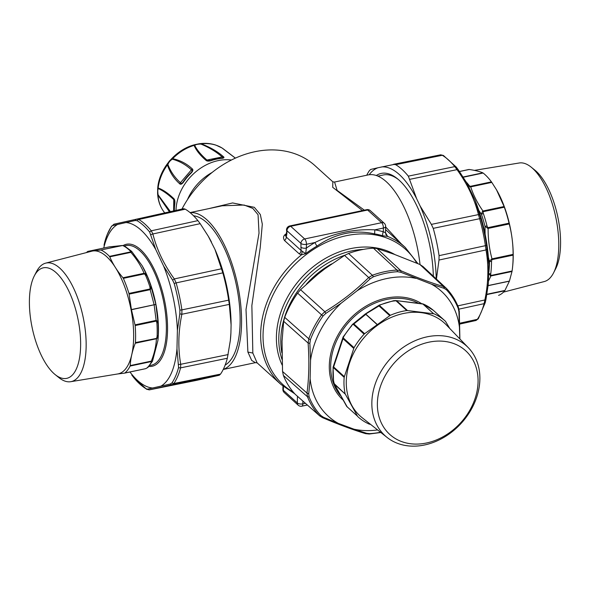 <?xml version="1.0" encoding="UTF-8"?>
<svg xmlns="http://www.w3.org/2000/svg" width="590" height="590" viewBox="0 0 590 590"><rect width="100%" height="100%" fill="white"/><g stroke="black" fill="none" stroke-linecap="round" stroke-linejoin="round"><path stroke-width="0.89" d="M369.178 174.751A85.307 35.201 78.1 0 1 377.939 167.759L440.671 154.809L443.422 155.472L456.181 167A2.058 1.468 140.7 0 1 456.269 167.125L466.513 182.531L475.061 200.217L480.828 218.625A88.913 36.691 -101.9 0 1 484.53 233.92A88.913 36.691 -101.9 0 1 486.529 245.293L488.808 264.549A84.274 34.773 -101.9 0 0 485.032 233.729A84.274 34.773 -101.9 0 0 475.061 200.217M488.808 264.549L488.395 282.949L485.946 299.484L485.231 302.611L484.088 303.666L484.869 299.963L485.946 299.484L485.231 302.611M488.196 284.933A84.274 34.773 -101.9 0 0 488.203 284.889A84.274 34.773 -101.9 0 0 488.395 282.949M467.169 183.689A84.274 34.773 -101.9 0 0 466.572 182.642A84.274 34.773 -101.9 0 0 466.565 182.627L458.172 169.625L457.014 169.647C467.354 183.977 474.5 198.955 478.453 214.598L479.633 218.706L480.828 218.625M377.939 167.759L370.697 169.441L369.451 170.576A90.403 37.303 -101.9 0 0 366.737 175.23M440.634 154.816L443.909 155.93M381.59 166.933A85.307 35.201 78.1 0 1 416.628 198.675L408.332 176.137A90.403 37.303 -101.9 0 0 395.676 164.676L393.412 164.33L440.671 154.809M408.332 176.137L454.787 166.616L457.014 169.647L409.866 179.308M436.423 279.055L438.99 260.035L439.071 255.654A90.403 37.303 -101.9 0 0 437.02 243.994A90.403 37.303 -101.9 0 0 433.23 228.352L431.371 224.392L478.453 214.598L479.884 215.144M416.628 198.675L420.102 205.954L431.371 224.392M439.071 255.654L485.4 245.691L486.005 249.939L487.097 248.869M459.853 323.195L477.354 319.323L476.064 320.466L459.883 324.05M420.102 205.954A85.307 35.201 78.1 0 1 436.231 278.878M433.333 276.172A78.935 32.568 -101.9 0 0 397.446 178.748A78.935 32.568 -101.9 0 0 376.287 175.532M398.324 179.478A76.98 31.764 -101.9 0 0 383.382 174.965L377.851 176.137M488.845 272.418A63.72 26.292 78.1 0 0 489.471 261.429L491.33 259.305L491.846 259.644L491.522 261.481L489.471 261.429L488.38 257.225M485.127 234.208L485.017 226.383L488.129 228.411L509.229 223.942C511.825 233.817 513.116 243.965 513.101 254.386L491.994 258.855C489.324 248.995 488.033 238.847 488.129 228.411L487.783 227.681L509.045 223.182L509.229 223.942M483.35 213.536A64.752 26.72 78.1 0 1 487.001 225.874L485.017 226.383A63.72 26.292 78.1 0 0 481.425 214.244L482.428 211.463L483.063 211.707L483.35 213.536L481.425 214.244L478.815 210.431M491.522 261.481A64.752 26.72 78.1 0 1 490.733 273.878L488.69 273.627L490.902 275.958L488.535 281.024M491.33 259.305L491.994 258.855L491.846 259.644L513.101 255.145A64.752 26.72 78.1 0 1 512.548 267.366A64.752 26.72 78.1 0 1 512.083 271.002L512.002 271.496L490.902 275.958L490.843 275.493L512.083 271.002M482.428 211.463L482.981 210.999C477.509 203.248 473.416 195.202 470.709 186.868L491.817 182.406L496.5 189.788L504.089 206.537L482.981 210.999L483.063 211.707L504.317 207.208A64.752 26.72 78.1 0 1 509.045 223.182M468.792 186.742L470.709 186.868L470.178 186.366L491.433 181.868L491.817 182.406M468.217 185.614L468.998 185.304L470.178 186.366L469.891 186.809M486.861 294.572L504.693 290.796A64.752 26.72 78.1 0 1 499.088 295.162A64.752 26.72 78.1 0 1 498.646 295.339L498.579 295.354M512.002 271.496L509.391 281.172L504.929 290.442L486.912 294.255M490.342 275.84L490.843 275.493L490.733 273.878M487.384 228.212L487.783 227.681L487.001 225.874M463.298 177.229L483.114 173.032A64.752 26.72 78.1 0 1 484.353 174.043A64.752 26.72 78.1 0 1 491.433 181.868M483.114 173.032L482.812 172.841C479.582 171.447 475.046 170.326 469.205 169.485L459.514 171.535M513.101 255.145L513.101 254.386M504.317 207.208L504.089 206.537M503.513 292.109L544.29 281.548A60.6 25.001 -101.9 0 0 553.56 272.882L555.714 268.679A56.492 23.305 -101.9 0 0 557.911 217.445A56.492 23.305 -101.9 0 0 535.499 170.65A56.492 23.305 -101.9 0 0 534.872 170.134L531.199 167.162A60.6 25.001 -101.9 0 0 519.215 162.988L474.404 170.377M512.548 267.366L512.688 266.06A62.747 25.886 -101.9 0 0 496.588 189.943A62.747 25.886 -101.9 0 0 496.551 189.869M553.56 272.882A60.6 25.001 -101.9 0 0 555.913 217.917A60.6 25.001 -101.9 0 0 531.87 167.722A60.6 25.001 -101.9 0 0 531.199 167.162M171.978 371.685A84.274 34.773 78.1 0 1 160.915 386.133L170.245 384.038L171.926 382.94A88.913 36.691 78.1 0 0 176.159 374.834A88.913 36.691 78.1 0 0 178.586 367.467L176.971 348.808A84.274 34.773 78.1 0 1 171.978 371.685M176.971 348.808L177.391 330.407L179.81 313.851L179.884 310.148A88.913 36.691 78.1 0 0 174.183 283.473L172.605 280.132L163.637 266.083A84.274 34.773 78.1 0 1 177.391 330.407M163.637 266.083L155.753 249.548L149.624 231.981A88.913 36.691 78.1 0 0 137.264 220.778L135.287 220.498L125.943 222.548A84.274 34.773 78.1 0 1 155.753 249.548M125.943 222.548L112.447 225.638L111.399 226.597A88.913 36.691 78.1 0 0 107.166 234.702A88.913 36.691 78.1 0 0 104.74 242.077L104.024 245.204M103.729 248.043A84.274 34.773 78.1 0 1 106.576 238.862A84.274 34.773 78.1 0 1 117.639 224.414M131.835 375.1L133.709 377.556A88.913 36.691 78.1 0 0 146.062 388.758L147.404 389.171L152.611 387.999A84.274 34.773 78.1 0 1 129.947 371.995M152.611 387.999L160.915 386.133M123.096 245.558A62.341 25.724 78.1 0 1 156.151 273.531A62.341 25.724 78.1 0 1 167.258 336.374A62.341 25.724 78.1 0 1 148.894 366.449M149.218 389.887L147.404 389.171M196.5 380.366L149.336 389.872L171.911 384.791L173.851 383.507L171.926 382.94M230.336 340.327A85.307 35.201 -101.9 0 0 230.366 340.076A85.307 35.201 -101.9 0 0 230.911 333.055L230.306 340.622L227.334 358.263A90.403 37.303 78.1 0 1 224.856 365.83A90.403 37.303 78.1 0 1 220.52 374.112L219.274 375.247L171.911 384.791L170.245 384.038M219.274 375.247L196.625 380.344M227.334 358.263L180.584 367.858L180.732 364.288L178.667 364.473M230.911 333.055L231.096 324.957L229.311 304.381L181.868 314.264L181.897 309.875L179.884 310.148M231.096 324.957A85.307 35.201 -101.9 0 0 227.157 288.281A85.307 35.201 -101.9 0 0 214.93 249.341L222.821 272.853A90.403 37.303 78.1 0 1 226.612 288.495A90.403 37.303 78.1 0 1 228.655 300.155L229.311 304.381M222.821 272.853L176.13 282.898L174.316 278.923L172.605 280.132M214.93 249.341L208.241 236.17L200.187 223.654L152.876 233.972L151.283 230.801L149.624 231.981M137.264 220.778A2.058 1.748 -59.2 0 1 138.783 219.48L185.26 209.177A90.403 37.303 78.1 0 1 197.916 220.638L200.187 223.654M197.916 220.638L151.283 230.801A89.945 37.111 78.1 0 0 138.783 219.48L136.497 219.141L135.287 220.498M185.26 209.177L183.667 208.69L113.914 224.215L112.447 225.638M133.901 377.799L131.777 375.019M228.168 354.568L180.732 364.288C177.892 348.277 178.276 331.602 181.868 314.264L179.81 313.851M221.693 268.738L174.316 278.923C163.954 264.637 156.807 249.651 152.876 233.972L150.915 234.65M104.047 245.116L104.769 241.93A2.058 1.453 -165 0 1 104.814 241.789M211.463 242.07A85.307 35.201 -101.9 0 0 208.477 236.575A85.307 35.201 -101.9 0 0 208.366 236.391M131.452 309.728L129.077 294.13L150.177 289.668L151.136 286.873L155.878 304.411L158.017 322.457L156.121 320.407L154.152 304.927L155.878 304.411L131.452 309.728L135.022 324.869L156.121 320.407L156.394 321.063L135.154 325.555L135.022 324.869M157.102 336.33A64.752 26.72 -101.9 0 0 156.896 323.032L158.017 322.457A63.72 26.292 -101.9 0 1 158.223 335.54L157.073 338.306L156.689 338.085L157.102 336.33L158.223 335.54L157.877 340.688L152.486 361.205L147.913 367.437L145.627 368.676L124.866 372.998A64.752 26.72 -101.9 0 0 130.11 366.051L130.228 365.571C130.611 358.396 132.3 350.947 135.294 343.218L156.402 338.756C156.092 345.917 154.403 353.366 151.335 361.11L130.228 365.571M131.423 309.566L154.123 304.764L150.177 289.668L149.904 286.88L151.136 286.873A63.72 26.292 -101.9 0 0 146.94 275.589L146.313 274.542L146.94 275.589L145.634 275.412L144.085 273.303L122.978 277.765C117.27 271.061 112.867 264.084 109.77 256.827L130.877 252.365C136.659 259.054 141.062 266.031 144.085 273.303L144.875 273.458L144.602 273.856L123.347 278.355L122.978 277.765M131.872 251.642L142.197 265.795L146.703 275.006M157.073 338.306L135.427 342.584A64.752 26.72 -101.9 0 0 135.154 325.555M147.124 367.843A64.752 26.72 -101.9 0 0 151.173 362.481L152.39 361.272L151.335 361.11L151.372 361.559L130.11 366.051M109.504 246.915L121.813 245.558L100.706 250.027L87.858 251.399L108.966 246.937M123.546 245.942A64.752 26.72 78.1 0 1 130.184 250.92L131.548 251.252L124.638 246.074L122.632 245.506L100.706 250.027M131.378 252.07L130.877 252.365L130.729 251.871L131.378 252.07L131.732 251.488L131.378 252.07M145.265 274.66L146.313 274.542L144.875 273.458M150.679 289.255L150.184 288.945L128.945 293.437A64.752 26.72 -101.9 0 0 123.76 279.299A64.752 26.72 -101.9 0 0 123.347 278.355M156.734 320.577L156.394 321.063L156.896 323.032M151.903 361.146L151.173 362.481M124.52 373.138L117.38 374.008M87.6 251.524L87.6 251.524A64.752 26.72 -101.9 0 0 86.457 252.579M130.184 250.92L130.729 251.871L109.475 256.37A64.752 26.72 -101.9 0 0 108.243 255.145A64.752 26.72 -101.9 0 0 101.097 250.079M128.945 293.437L129.077 294.13M135.427 342.584L135.294 343.218M109.475 256.37L109.77 256.827M56.765 273.259A56.492 23.305 78.1 0 1 80.623 345.666A56.492 23.305 78.1 0 1 55.099 374.554A56.492 23.305 78.1 0 1 53.255 372.924A56.492 23.305 78.1 0 1 31.801 325.923A56.492 23.305 78.1 0 1 34.257 276.009A56.492 23.305 78.1 0 1 56.765 273.259M34.257 276.009L36.41 271.806A60.6 25.001 78.1 0 1 45.681 263.14L91.752 251.207A62.747 25.886 78.1 0 1 107.151 257.129A62.747 25.886 78.1 0 1 133.134 324.316A62.747 25.886 78.1 0 1 117.712 373.957L70.756 381.693A60.6 25.001 78.1 0 1 58.771 377.519L55.099 374.554M45.681 263.14A60.6 25.001 78.1 0 1 60.556 268.863A60.6 25.001 78.1 0 1 85.653 333.756A60.6 25.001 78.1 0 1 70.756 381.693M459.809 338.881L458.917 311.749L458.201 308.386A88.913 70.358 -47.8 0 0 446.527 289.882L444.159 288.355L431.467 284.181A84.274 66.685 -47.8 0 1 459.625 328.807M431.467 284.181L400.942 272.307L397.594 271.71A88.913 70.358 -47.8 0 0 373.286 276.85L370.21 278.812L357.134 290.745A84.274 66.685 -47.8 0 1 415.758 278.347M357.134 290.745L341.013 303.312L325.85 313.379L323.055 315.997A88.913 70.358 -47.8 0 0 314.986 329.345A88.913 70.358 -47.8 0 0 310.421 339.641L309.883 343.269L310.539 360.335A84.274 66.685 -47.8 0 1 319.78 331.661A84.274 66.685 -47.8 0 1 341.013 303.312M310.539 360.335L310.126 378.736L308.732 393.884L309.123 396.959A88.913 70.358 -47.8 0 0 320.798 415.463L323.49 417.277L338.284 423.362A84.274 66.685 -47.8 0 1 310.126 378.736M338.284 423.362L353.993 429.196L366.707 433.325L369.731 433.635A88.913 70.358 -47.8 0 0 380.55 432.264M377.6 429.933A84.274 66.685 -47.8 0 1 353.993 429.196M342.79 399.769A62.341 49.331 -47.8 0 1 339.56 332.347A62.341 49.331 -47.8 0 1 421.607 303.644M295.332 394.4L319.802 415.972L295.332 394.4A90.403 71.53 -47.8 0 1 287.618 384.127A90.403 71.53 -47.8 0 1 283.384 375.454L282.544 371.479L306.977 393.073L307.464 396.746L309.123 396.959M446.527 289.882A2.058 1.254 -43.3 0 0 446.49 288.473A2.058 1.254 -43.3 0 0 446.453 288.436L422.706 266.267M446.453 288.436L443.606 286.6L444.159 288.355M423.06 266.614L419.874 264.468L443.606 286.6C430.988 282.817 416.747 277.529 400.898 270.744L396.959 270.05L397.594 271.71M373.286 276.85A2.058 0.693 -110.1 0 0 372.371 275.257L348.565 253.457A90.403 71.53 -47.8 0 1 373.448 248.191L377.032 248.56L393.862 254.172L419.874 264.468M373.448 248.191L396.959 270.05A89.945 71.169 -47.8 0 0 372.371 275.257L368.691 277.551L370.21 278.812M348.565 253.457L344.545 255.433L324.943 268.745L317.855 274.276L300.561 289.705L324.847 311.719L321.557 314.854L323.055 315.997M282.544 371.479L282.042 341.308L283.679 321.299L284.705 317.346A90.403 71.53 -47.8 0 1 289.373 306.793A90.403 71.53 -47.8 0 1 297.633 293.142L300.561 289.705M284.705 317.346L308.776 338.771L308.113 343.048L309.883 343.269M283.679 321.299L308.113 343.048C309.389 361.191 309.013 377.866 306.977 393.073L308.732 393.884M323.49 417.277L322.59 417.691C338.513 424.446 352.813 429.756 365.498 433.628L369.2 434.019L380.845 432.5M365.151 433.451L366.707 433.325M459.079 311.114L458.917 311.749M377.032 248.56L400.898 270.744L400.942 272.307M344.545 255.433L368.691 277.551C355.718 290.435 341.101 301.829 324.847 311.719L325.85 313.379M346.655 406.355L334.604 384.444L345.334 394.172L357.511 416.201L346.78 406.481M343.985 335.754L333.63 366.958L333.062 367.201L333.579 381.612L334.604 384.444M333.188 368.278L333.084 369.17A64.752 51.234 132.2 0 0 333.793 381.981L334.272 383.743L345.334 394.172M333.579 381.612L333.793 381.981M393.22 301.077L395.971 300.753L406.783 310.546A64.752 51.234 132.2 0 0 390.322 315.296L364.635 333.711L353.911 323.991L352.437 324.441L343.056 337.119L333.055 367.238M351.507 325.614L353.41 323.954M352.437 324.441L365.262 313.991A3.083 3.083 0 0 1 365.321 313.946L379.37 305.052L379.016 305.93L365.276 314.286M380.572 304.706L379.016 305.93L389.747 315.65M396.111 300.59L422.927 304.049L433.657 313.777L407.491 310.561L396.753 300.841L395.698 300.539L422.816 303.857L433.657 313.777M433.333 310.318L445.148 321.004A64.752 51.234 132.2 0 0 434.262 313.924M424.306 304.455L422.846 303.872M370.616 424.409L369.097 424.062A64.752 51.234 132.2 0 1 358.204 416.983A64.752 51.234 132.2 0 1 357.872 416.673L357.511 416.201M333.276 366.965L333.372 367.577L344.184 377.371L344.361 376.678L333.63 366.958L333.084 369.17M344.184 377.371A64.752 51.234 132.2 0 0 344.022 379.82A64.752 51.234 132.2 0 0 345.084 393.537M344.361 376.678L354.037 347.702A64.752 51.234 132.2 0 1 354.612 346.743A64.752 51.234 132.2 0 1 364.096 334.169L364.635 333.711M353.742 348.425L343.004 338.697L343.225 337.908L354.037 347.702M342.856 338.1L343.299 336.661M377.364 324.795L365.822 314.345L353.299 324.382L364.096 334.169M378.987 305.546L379.525 305.517L390.322 315.296M449.779 328.49L445.479 321.307A64.752 51.234 132.2 0 0 445.148 321.004M406.783 310.546L407.491 310.561M377.423 402.033A56.492 44.7 -47.8 0 1 430.066 341.949A56.492 44.7 -47.8 0 1 478.025 383.146A56.492 44.7 -47.8 0 1 425.383 443.223A56.492 44.7 -47.8 0 1 377.423 402.033M387.121 437.463L362.09 417.668A62.747 49.648 -47.8 0 1 346.33 379.96A62.747 49.648 -47.8 0 1 385.182 320.4A62.747 49.648 -47.8 0 1 446.217 324.802L468.379 347.761A60.6 47.952 -47.8 0 1 479.825 380.771A60.6 47.952 -47.8 0 1 445.007 436.718A60.6 47.952 -47.8 0 1 387.121 437.463A60.6 47.952 -47.8 0 1 371.899 401.03A60.6 47.952 -47.8 0 1 409.423 343.505A60.6 47.952 -47.8 0 1 468.379 347.761M286.135 234.813L284.933 234.724A92.497 73.189 -47.8 0 1 285.678 234.164A92.497 73.189 -47.8 0 1 286.379 233.64M286.902 233.397L286.305 237.069A4.108 3.252 132.2 0 1 284.52 240.536L299.255 253.884A4.108 3.252 132.2 0 0 301.04 250.418L300.93 243.397L286.961 230.734L286.902 233.397L286.511 229.871A4.108 1.859 1.3 0 0 286.961 230.734A4.108 3.252 -47.8 0 1 290.708 226.294A4.108 1.696 -101.9 0 0 289.771 225.941A4.108 4.108 0 0 0 286.511 229.871M302.272 251.392L301.519 254.792L305.657 253.671L301.04 250.418L286.305 237.069L284.933 234.724C283.23 236.31 283.089 238.249 284.52 240.536M300.848 247.158A4.108 1.859 1.3 0 0 306.372 248.073L306.461 244.304A4.108 1.696 -101.9 0 0 304.683 238.95L290.708 226.294L367.644 210.025L381.619 222.681A4.108 1.696 78.1 0 1 383.397 228.035A4.108 1.859 1.3 0 0 385.646 226.442A4.108 4.108 0 0 0 384.297 223.3A4.108 3.252 132.2 0 0 381.619 222.681L304.683 238.95A4.108 3.252 -47.8 0 0 300.93 243.397A4.108 1.859 1.3 0 0 306.461 244.304L315.016 242.497A95.506 75.572 132.2 0 0 306.372 248.073L305.657 253.671A91.952 72.754 132.2 0 1 306.394 253.11A91.952 72.754 132.2 0 1 316.992 246.082A4.108 0.937 59.8 0 1 315.016 242.497C334.036 233.072 353.978 228.854 374.842 229.842L374.591 233.898C354.546 229.392 335.341 233.456 316.992 246.082M299.255 253.884L301.519 254.792A92.497 73.189 132.2 0 0 281.017 384.496L294.853 393.877M362.437 210.571L332.708 187.31L332.841 181.823L315.031 165.694A92.497 73.189 132.2 0 0 215.055 170.185A92.497 73.189 132.2 0 0 181.956 209.067M190.061 212.592L222.209 205.792L244.105 205.032L252.845 208.41L258.059 214.731L259.025 233.102L246.008 309.521L247.881 352.053L252.837 353.056L251.864 305.546L260.219 247.653L262.314 224.148L260.323 214.487L254.305 207.311L232.6 202.938L208.513 208.69M252.837 353.056L257.093 362.82L281.017 384.496M308.917 221.892L343.432 214.59M385.838 234.333L387.623 236.406L382.748 235.779A4.108 2.353 106.7 0 1 383.316 231.796L383.397 228.035L374.842 229.842A95.506 75.572 132.2 0 1 383.316 231.796L385.499 232.696L387.623 236.406A92.497 73.189 132.2 0 1 405.219 247.394L417.89 263.627M332.885 181.86L334.582 182.03L368.16 174.928A80.166 33.077 78.1 0 1 420.036 264.541M289.771 225.941L331.469 217.12M247.881 352.053L251.709 360.461L255.396 362.651L257.144 362.872M385.049 232.357L385.499 232.696L385.049 232.357M401.141 243.7L385.631 226.958M364.362 210.165L337.104 190.386L334.582 182.03M190.142 212.666A80.166 33.077 78.1 0 1 232.394 265.05A80.166 33.077 78.1 0 1 236.325 354.494A80.166 33.077 78.1 0 1 223.278 369.362M193.564 215.807A76.98 31.764 78.1 0 1 232.305 269.224A76.98 31.764 78.1 0 1 235.093 351.987A76.98 31.764 78.1 0 1 225.137 365.099M345.017 255.145A80.166 63.432 132.2 0 0 319.448 268.716A80.166 63.432 132.2 0 0 281.858 352.835M331.669 263.885A76.98 60.91 132.2 0 0 320.754 270.921A76.98 60.91 132.2 0 0 306.365 284.196M187.428 199.708A46.249 36.595 -47.8 0 1 212.112 172.464M172.405 159.197C179.493 161.136 185.835 164.684 191.44 169.832L192.163 168.77C193.284 169.514 193.048 170.849 191.44 172.774L191.131 172.531A45.961 36.366 132.2 0 0 183.025 182.14L183.291 182.443C181.683 184.323 180.452 184.736 179.589 183.682L191.44 169.832C192.458 170.222 192.347 171.115 191.131 172.531L183.025 182.14C181.845 183.571 181.012 183.785 180.518 182.782C174.861 177.715 170.65 171.638 167.892 164.551C168.77 162.184 170.281 160.399 172.405 159.197L172.641 158.688A43.66 34.552 -47.8 0 1 194.088 145.383L195.165 144.602L201.293 143.857A43.66 34.552 -47.8 0 1 216.242 145.273A43.66 34.552 -47.8 0 1 221.973 147.95L235.358 158.142M192.163 168.77C186.551 163.585 180.039 160.229 172.641 158.688C169.986 159.868 168.253 161.925 167.435 164.868L167.892 164.551M179.589 183.682C173.903 178.6 169.846 172.324 167.435 164.868A43.66 34.552 -47.8 0 0 158.15 187.996C162.884 189.663 168.054 193.166 173.652 198.483C174.64 199.228 175.046 200.858 174.883 203.388A2.058 0.804 -171.1 0 1 174.669 202.953L174.47 204.383A45.961 36.366 132.2 0 0 174.161 210.792L174.47 204.383A45.961 36.366 132.2 0 1 174.669 202.953L173.762 199.619L173.637 210.91M210.431 160.554L207.053 160.156C201.264 155.118 197.141 150.199 194.678 145.383C195.902 144.506 197.982 144.063 200.925 144.063L201.293 143.857C210.224 147.264 217.555 151.505 223.278 156.579C224.473 157.427 224.089 158.017 222.135 158.349L221.641 158.186L222.135 158.349A46.234 36.58 -47.8 0 0 210.859 160.731A2.058 0.715 -109.2 0 0 210.431 160.554L215.483 159.108A45.961 36.366 132.2 0 0 210.431 160.554M221.744 158.172L215.483 159.108A45.961 36.366 132.2 0 1 221.641 158.186C223.19 157.921 223.367 157.515 222.15 156.962L205.895 160.259C200.062 155.214 196.131 150.258 194.088 145.383L194.678 145.383M223.278 156.579L222.15 156.962C216.449 151.903 209.369 147.603 200.925 144.063M210.859 160.731C208.381 161.343 206.721 161.181 205.895 160.259M170.407 211.626L158.113 194.825C157.633 191.898 157.685 189.81 158.253 188.571C163.01 190.659 168.179 194.339 173.762 199.619L173.652 198.483M169.441 211.84L157.987 195.209L157.678 188.8L158.15 187.996L158.253 188.571M158.113 194.825L157.987 195.209A43.66 34.552 -47.8 0 0 164.005 211.943C160.03 206.581 157.899 200.342 157.596 193.218L157.678 188.8C158.747 169.183 175.783 149.152 195.172 144.602L198.83 143.842C204.826 142.891 210.512 143.318 215.888 145.111L221.973 147.95M395.676 164.676L442.286 155.288A89.945 37.111 -101.9 0 1 454.787 166.616A2.058 1.468 140.7 0 1 456.181 167L458.172 169.625M486.529 245.293L485.4 245.691A89.945 37.111 -101.9 0 0 483.38 234.178A89.945 37.111 -101.9 0 0 479.633 218.706L433.23 228.352M438.99 260.035L486.005 249.939C488.815 265.92 488.439 282.595 484.869 299.963L457.811 305.871M458.976 309.138L484.088 303.666A89.945 37.111 -101.9 0 1 477.354 319.323A2.058 1.74 -145.6 0 0 478.335 318.681L476.064 320.466M466.144 181.904A64.752 26.72 78.1 0 1 468.998 185.304M509.391 281.172L488.114 285.671M509.428 281.069L488.129 285.575M482.812 172.841L463.15 177M468.902 169.485L459.477 171.484L468.829 169.507M178.586 367.467A2.058 1.453 -165 0 0 180.584 367.858A89.945 37.111 78.1 0 1 178.128 375.314A89.945 37.111 78.1 0 1 173.851 383.507L220.52 374.112M228.655 300.155L181.897 309.875A89.945 37.111 78.1 0 0 176.13 282.898L174.183 283.473M146.062 388.758A2.058 1.748 120.8 0 0 146.549 389.216L133.709 377.556M146.549 389.216L146.549 389.216A2.058 1.748 120.8 0 0 146.556 389.223L149.307 389.879L196.566 380.351M183.667 208.69L113.914 224.215L111.399 226.597M104.74 242.077A2.058 1.453 -165 0 1 104.769 241.93L107.24 234.414L111.643 226.007M149.764 365.439A61.154 25.23 -101.9 0 0 155.214 274.269A61.154 25.23 -101.9 0 0 124.505 246.015M157.877 340.688L157.943 340.083A61.154 25.23 -101.9 0 0 147.279 275.95A61.154 25.23 -101.9 0 0 142.256 265.891A61.154 25.23 -101.9 0 0 142.197 265.788L142.256 265.891M149.904 286.88A64.752 26.72 -101.9 0 0 145.634 275.412M146.394 274.645L145.31 274.741M124.652 373.116L145.627 368.676M283.384 375.454L307.464 396.746A89.945 71.169 -47.8 0 0 319.271 415.463A2.058 1.254 136.7 0 0 320.798 415.463M310.421 339.641A2.058 0.56 -159.3 0 1 308.776 338.771A89.945 71.169 -47.8 0 1 313.393 328.357A89.945 71.169 -47.8 0 1 321.557 314.854L297.633 293.142M368.772 433.842L369.731 433.635M458.201 308.386L458.445 307.412C455.591 300.229 451.601 293.916 446.49 288.473L446.099 288.082M418.008 303.031A61.154 48.387 132.2 0 0 340.74 333.04A61.154 48.387 132.2 0 0 340.312 395.381M344.051 336.123A64.752 51.234 -47.8 0 1 351.692 325.82M381.228 304.573A64.752 51.234 -47.8 0 1 394.083 300.878M424.689 304.639A64.752 51.234 -47.8 0 1 433.362 310.347L422.816 303.857M377.497 324.707L365.955 314.249M384.297 223.3L370.321 210.645A4.108 3.252 132.2 0 0 367.644 210.025A4.108 1.696 -101.9 0 0 366.715 209.671L331.071 217.208M382.748 235.779A91.952 72.754 132.2 0 0 374.591 233.898M416.842 263.192A91.295 72.238 132.2 0 0 307.051 253.906A91.295 72.238 132.2 0 0 293.348 392.18M386.693 235.1A4.108 3.252 -47.8 0 1 386.081 234.746M282.19 365.114A81.368 64.384 -47.8 0 1 315.613 264.858A81.368 64.384 -47.8 0 1 394.821 254.533M282.964 386.185L282.89 389.415A4.108 1.859 1.3 0 0 283.34 390.285L283.421 386.561M284.24 392.557L298.216 405.212A4.108 3.252 -47.8 0 1 297.316 402.941L283.34 390.285A4.108 3.252 -47.8 0 0 284.24 392.557A4.108 4.108 0 0 1 282.89 389.415M302.899 401.104L302.84 403.855A4.108 1.859 1.3 0 1 297.316 402.941L297.463 396.318M363.455 249.378A80.166 63.432 132.2 0 0 317.427 266.887A80.166 63.432 132.2 0 0 281.968 359.384M298.216 405.212A4.108 4.108 0 0 0 301.829 406.185A4.108 1.696 78.1 0 0 302.84 403.855L305.406 403.309M175.997 210.387A46.249 36.595 -47.8 0 1 231.42 160.015M183.291 182.443A46.234 36.58 -47.8 0 1 191.44 172.774M174.36 210.748A46.234 36.58 -47.8 0 1 174.883 203.388M488.203 284.889L485.939 299.528M485.201 302.751L478.335 318.681M230.366 340.076L230.306 340.622M208.477 236.575L208.241 236.17M87.822 251.406L109.113 246.908L122.248 245.506L124.638 246.074M131.548 251.252L142.197 265.795M147.913 367.437L145.708 368.662L124.586 373.131M319.802 415.972L322.59 417.691M459.89 338.962L459.286 311.365L458.445 307.412M347.289 407.085L334.25 383.928M395.698 300.539L393.619 300.701L379.37 305.052M343.277 336.669L343.056 337.119M433.348 310.333L434.233 311.114M286.46 234.606L286.047 235.027L286.452 232.534M385.572 229.591L405.219 247.394M385.949 234.628L385.506 232.711L385.646 226.442M370.321 210.645A4.108 4.108 0 0 0 366.715 209.671M223.234 369.458L255.396 362.651M301.829 406.185L307.353 405.02M235.41 158.113L222.57 148.311M164.721 212.887L164.005 211.943"/></g></svg>
